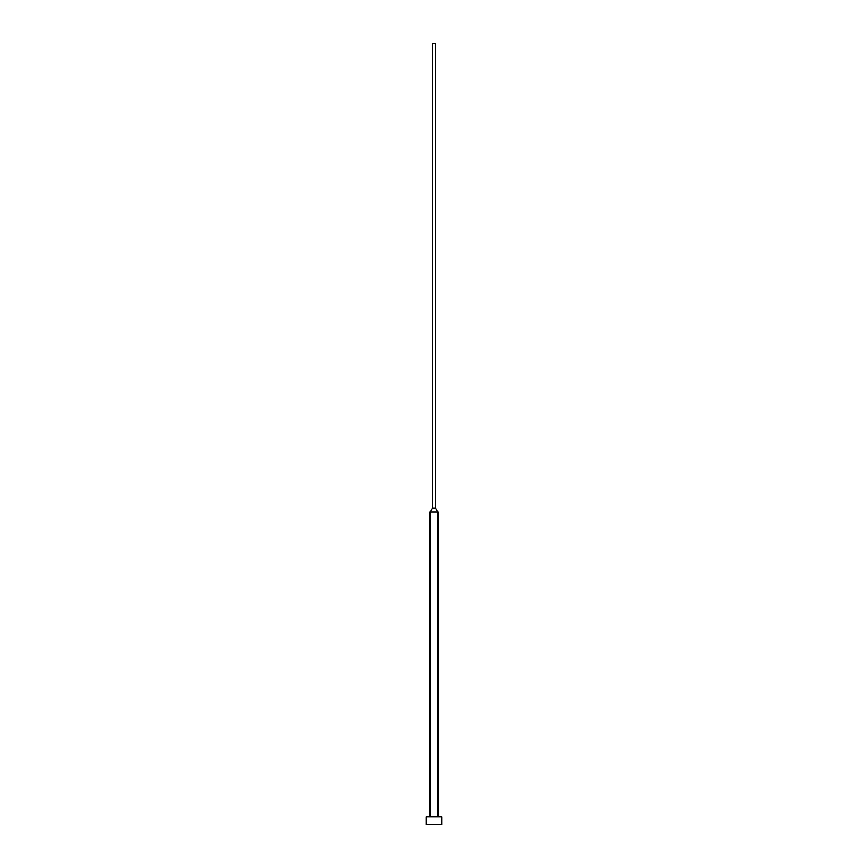 <?xml version="1.0" encoding="UTF-8"?>
<svg xmlns="http://www.w3.org/2000/svg" width="868" height="868" viewBox="0 0 868 868"><rect width="100%" height="100%" fill="white"/><g stroke="black" fill="none" stroke-linecap="round" stroke-linejoin="round"><path stroke-width="1.3" d="M441.812 824.6L441.812 816.788L426.188 816.788L426.188 824.6L441.812 824.6L426.188 824.6L426.188 816.788L441.812 816.788L441.812 824.6M437.906 816.788L437.906 512.12L430.094 512.12L430.094 816.788L430.094 512.12L437.906 512.12L435.562 508.062L432.438 508.062L430.094 512.12L432.438 508.062L435.562 508.062L435.562 43.4L432.438 43.4L432.438 508.062L432.438 43.4L435.562 43.4L435.562 508.062L437.906 512.12L437.906 816.788"/></g></svg>
